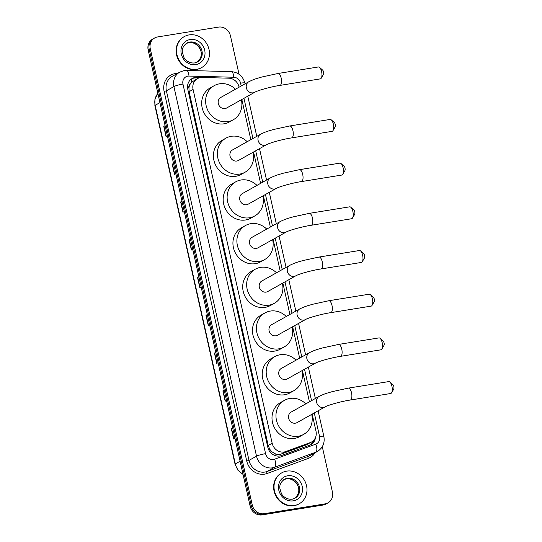 <?xml version="1.0" encoding="UTF-8"?>
<svg xmlns="http://www.w3.org/2000/svg" width="542" height="542" viewBox="0 0 542 542"><rect width="100%" height="100%" fill="white"/><g stroke="black" fill="none" stroke-linecap="round" stroke-linejoin="round"><path stroke-width="0.81" d="M239.097 87.187L239.063 87.045A10.657 9.641 60.7 0 0 228.846 78.184L202.105 77.486A10.657 9.641 60.7 0 0 200.398 77.594A10.657 9.641 60.7 0 0 197.498 78.604A10.657 9.641 60.7 0 0 193.081 89.457L272.165 443.241A10.657 9.641 60.7 0 0 285.722 451.567L310.295 442.577A10.657 9.641 60.7 0 0 311.562 441.994A10.657 9.641 60.7 0 0 315.979 431.141L312.172 414.129M272.382 452.082A10.657 9.641 -119.3 0 1 269.672 449.054L269.713 449.237A3.55 3.211 60.7 0 0 272.382 452.082L274.794 453.566C276.989 454.609 279.205 454.745 281.433 453.972L306.006 444.975L311.562 441.994M197.498 78.604L191.766 82.113L190.147 84.213A3.55 3.211 60.7 0 0 188.901 87.689A10.657 1.423 167.4 0 0 187.573 87.919M188.901 87.689L188.941 87.872A10.657 9.641 -119.3 0 1 190.147 84.213M188.941 87.872L189.117 91.679L268.195 445.463L269.672 449.054M309.428 401.832L302.409 370.437M299.658 358.14L292.639 326.745M289.889 314.448L282.877 283.053M280.126 270.756L273.107 239.361M270.356 227.064L263.344 195.669M260.594 183.365L253.575 151.977M250.824 139.673L241.84 99.491M201.671 77.486L196.821 77.357A10.657 9.641 60.7 0 0 195.113 77.472A10.657 9.641 60.7 0 0 192.207 78.482A10.657 9.641 60.7 0 0 187.796 89.328L267.802 447.245A10.657 9.641 60.7 0 0 281.359 455.571L309.618 445.226A10.657 9.641 60.7 0 0 310.884 444.643A10.657 9.641 60.7 0 0 315.498 437.489M191.692 78.793A10.657 9.641 -119.3 0 1 194.056 78.062A10.657 9.641 -119.3 0 1 195.764 77.946L198.758 78.028M322.294 446.703L332.415 492.007A10.657 9.641 -119.3 0 1 328.005 502.861A10.657 9.641 -119.3 0 1 325.098 503.87L264.171 513.714A10.657 9.641 -119.3 0 1 252.247 504.968L150.283 48.807A10.657 9.641 -119.3 0 1 154.694 37.96A10.657 9.641 -119.3 0 1 157.6 36.951L218.528 27.1A10.657 9.641 -119.3 0 1 230.452 35.847L239.042 74.254M328.005 502.861L325.898 504.04A10.657 9.641 -119.3 0 1 322.991 505.049L262.064 514.9A10.657 9.641 -119.3 0 1 250.14 506.153L148.176 49.993L149.226 49.397A10.657 9.641 -119.3 0 1 153.643 38.55A10.657 9.641 -119.3 0 0 149.226 49.397L251.19 505.557L149.226 49.397L150.283 48.807M262.064 514.9L263.114 514.311A10.657 9.641 -119.3 0 1 251.19 505.557A10.657 9.641 -119.3 0 0 263.114 514.311L324.048 504.46L263.114 514.311L264.171 513.714M326.948 503.45A10.657 9.641 -119.3 0 1 324.048 504.46A10.657 9.641 -119.3 0 0 326.948 503.45M314.055 439.901A10.657 9.641 -119.3 0 1 310.349 444.921M232.681 428.051L231.556 428.546A2.839 0.379 167.4 0 0 231.332 428.654L233.636 438.959L234.95 438.221M232.647 427.916L231.332 428.654M224.232 390.267L223.108 390.762A2.839 0.379 167.4 0 0 222.884 390.87L225.187 401.175L226.509 400.436M224.205 390.132L222.884 390.87M215.791 352.483L214.659 352.978A2.839 0.379 167.4 0 0 214.442 353.086L216.746 363.391L218.06 362.652M215.757 352.347L214.442 353.086M207.342 314.699L206.217 315.193A2.839 0.379 167.4 0 0 205.994 315.302L208.297 325.606L209.618 324.868M207.315 314.563L205.994 315.302M165.114 125.778L163.989 126.272A2.839 0.379 167.4 0 0 163.765 126.381L166.069 136.686L167.39 135.947M165.086 125.642L163.765 126.381M173.562 163.562L172.431 164.057A2.839 0.379 167.4 0 0 172.207 164.165L174.51 174.47L175.832 173.731M173.528 163.427L172.207 164.165M182.004 201.346L180.879 201.841A2.839 0.379 167.4 0 0 180.655 201.949L182.959 212.254L184.28 211.516M181.977 201.211L180.655 201.949M190.452 239.13L189.327 239.625A2.839 0.379 167.4 0 0 189.104 239.733L191.407 250.038L192.722 249.3M190.418 238.995L189.104 239.733M198.894 276.915L197.769 277.409A2.839 0.379 167.4 0 0 197.545 277.518L199.849 287.822L201.17 287.084M198.867 276.779L197.545 277.518M148.176 49.993A10.657 9.641 -119.3 0 1 152.587 39.139L154.694 37.96M196.827 69.24A17.757 16.07 -119.3 0 1 177.769 57.357A17.757 16.07 -119.3 0 1 184.314 36.578A17.757 16.07 -119.3 0 1 189.151 34.891A17.757 16.07 -119.3 0 1 208.209 46.781A17.757 16.07 -119.3 0 1 201.671 67.56A17.757 16.07 -119.3 0 1 196.827 69.24M201.671 67.56L201.278 67.784A17.757 16.07 -119.3 0 1 196.434 69.464A17.757 16.07 -119.3 0 1 177.376 57.581A17.757 16.07 -119.3 0 1 183.914 36.795L184.314 36.578M319.57 67.398L322.653 70.121A2.486 1.003 80.8 0 1 323.499 71.876A2.486 1.003 80.8 0 1 323.371 74.525L321.298 78.089A6.037 2.439 -99.2 0 0 321.609 71.659A6.037 2.439 -99.2 0 0 319.57 67.398A6.037 2.439 -99.2 0 0 318.405 66.957L277.999 73.488A6.037 2.439 80.8 0 1 281.203 78.19A6.037 2.439 80.8 0 1 279.923 85.406L320.329 78.875A6.037 2.439 -99.2 0 0 321.298 78.089M254.754 92.255A6.037 5.461 60.7 0 1 253.107 92.831A6.037 5.461 60.7 0 1 246.353 87.872A6.037 5.461 60.7 0 1 248.853 81.72L220.804 97.438A6.037 5.461 60.7 0 0 218.582 104.504A6.037 5.461 60.7 0 0 225.059 108.542A6.037 5.461 60.7 0 0 226.705 107.973L254.754 92.255C257.206 90.67 270.431 86.822 279.923 85.406M241.373 99.755A19.532 17.676 -119.3 0 1 233.304 119.748A19.532 17.676 -119.3 0 1 227.979 121.598A19.532 17.676 -119.3 0 1 207.017 108.522A19.532 17.676 -119.3 0 1 214.212 85.663A19.532 17.676 -119.3 0 1 219.53 83.814A19.532 17.676 -119.3 0 1 235.472 89.22M233.304 119.748L229.347 121.964A19.532 17.676 -119.3 0 1 224.022 123.813A19.532 17.676 -119.3 0 1 203.06 110.737A19.532 17.676 -119.3 0 1 210.249 87.879L214.212 85.663M331.298 119.884L334.387 122.607A2.486 1.003 80.8 0 1 335.227 124.362A2.486 1.003 80.8 0 1 335.098 127.011L333.025 130.575A6.037 2.439 -99.2 0 0 333.344 124.145A6.037 2.439 -99.2 0 0 331.298 119.884A6.037 2.439 -99.2 0 0 330.132 119.443L289.726 125.974A6.037 2.439 80.8 0 1 292.937 130.676A6.037 2.439 80.8 0 1 291.657 137.892L332.063 131.36A6.037 2.439 -99.2 0 0 333.025 130.575M266.488 144.741A6.037 5.461 60.7 0 1 264.842 145.317A6.037 5.461 60.7 0 1 258.087 140.358A6.037 5.461 60.7 0 1 260.587 134.206L232.538 149.924A6.037 5.461 60.7 0 0 230.316 156.99A6.037 5.461 60.7 0 0 236.793 161.028A6.037 5.461 60.7 0 0 238.439 160.459L266.488 144.741C268.94 143.156 282.165 139.308 291.657 137.892M253.107 152.241A19.532 17.676 -119.3 0 1 245.038 172.234A19.532 17.676 -119.3 0 1 239.713 174.084A19.532 17.676 -119.3 0 1 218.744 161.008A19.532 17.676 -119.3 0 1 225.939 138.149A19.532 17.676 -119.3 0 1 231.265 136.299A19.532 17.676 -119.3 0 1 247.199 141.706M245.038 172.234L241.075 174.449A19.532 17.676 -119.3 0 1 235.756 176.299A19.532 17.676 -119.3 0 1 214.788 163.223A19.532 17.676 -119.3 0 1 221.983 140.364L225.939 138.149M341.067 163.576L344.156 166.299A2.486 1.003 80.8 0 1 344.997 168.054A2.486 1.003 80.8 0 1 344.868 170.703L342.795 174.267A6.037 2.439 -99.2 0 0 343.106 167.837A6.037 2.439 -99.2 0 0 341.067 163.576A6.037 2.439 -99.2 0 0 339.902 163.135L299.496 169.666A6.037 2.439 80.8 0 1 302.7 174.368A6.037 2.439 80.8 0 1 301.42 181.584L341.826 175.052A6.037 2.439 -99.2 0 0 342.795 174.267M276.251 188.433A6.037 5.461 60.7 0 1 274.604 189.009A6.037 5.461 60.7 0 1 267.85 184.05A6.037 5.461 60.7 0 1 270.35 177.898L242.301 193.616A6.037 5.461 60.7 0 0 240.079 200.682A6.037 5.461 60.7 0 0 246.563 204.72A6.037 5.461 60.7 0 0 248.209 204.151L276.251 188.433C278.71 186.848 291.935 183 301.42 181.584M262.87 195.933A19.532 17.676 -119.3 0 1 254.801 215.926A19.532 17.676 -119.3 0 1 249.476 217.776A19.532 17.676 -119.3 0 1 228.514 204.7A19.532 17.676 -119.3 0 1 235.709 181.841A19.532 17.676 -119.3 0 1 241.034 179.991A19.532 17.676 -119.3 0 1 256.969 185.398M254.801 215.926L250.844 218.141A19.532 17.676 -119.3 0 1 245.519 219.991A19.532 17.676 -119.3 0 1 224.557 206.915A19.532 17.676 -119.3 0 1 231.752 184.056L235.709 181.841M350.83 207.268L353.919 209.991A2.486 1.003 80.8 0 1 354.759 211.753A2.486 1.003 80.8 0 1 354.631 214.395L352.557 217.959A6.037 2.439 -99.2 0 0 352.876 211.529A6.037 2.439 -99.2 0 0 350.83 207.268A6.037 2.439 -99.2 0 0 349.665 206.827L309.258 213.358A6.037 2.439 80.8 0 1 312.47 218.06A6.037 2.439 80.8 0 1 311.189 225.276L351.595 218.744A6.037 2.439 -99.2 0 0 352.557 217.959M286.02 232.125A6.037 5.461 60.7 0 1 284.374 232.701A6.037 5.461 60.7 0 1 277.619 227.742A6.037 5.461 60.7 0 1 280.119 221.597L252.071 237.308A6.037 5.461 60.7 0 0 249.848 244.374A6.037 5.461 60.7 0 0 256.325 248.412A6.037 5.461 60.7 0 0 257.972 247.843L286.02 232.125C288.473 230.54 301.698 226.692 311.189 225.276M272.64 239.625A19.532 17.676 -119.3 0 1 264.571 259.618A19.532 17.676 -119.3 0 1 259.245 261.468A19.532 17.676 -119.3 0 1 238.277 248.392A19.532 17.676 -119.3 0 1 245.472 225.533A19.532 17.676 -119.3 0 1 250.797 223.683A19.532 17.676 -119.3 0 1 266.732 229.09M264.571 259.618L260.614 261.833A19.532 17.676 -119.3 0 1 255.289 263.683A19.532 17.676 -119.3 0 1 234.32 250.607A19.532 17.676 -119.3 0 1 241.515 227.748L245.472 225.533M360.599 250.96L363.689 253.69A2.486 1.003 80.8 0 1 364.529 255.445A2.486 1.003 80.8 0 1 364.4 258.087L362.327 261.65A6.037 2.439 -99.2 0 0 362.639 255.221A6.037 2.439 -99.2 0 0 360.599 250.96A6.037 2.439 -99.2 0 0 359.434 250.519L319.028 257.05A6.037 2.439 80.8 0 1 322.233 261.752A6.037 2.439 80.8 0 1 320.952 268.967L361.358 262.436A6.037 2.439 -99.2 0 0 362.327 261.65M295.783 275.824A6.037 5.461 60.7 0 1 294.143 276.393A6.037 5.461 60.7 0 1 287.382 271.434A6.037 5.461 60.7 0 1 289.882 265.289L261.833 281A6.037 5.461 60.7 0 0 259.611 288.066A6.037 5.461 60.7 0 0 266.095 292.104A6.037 5.461 60.7 0 0 267.741 291.535L295.783 275.824C298.242 274.232 311.467 270.383 320.952 268.967M282.402 283.317A19.532 17.676 -119.3 0 1 274.333 303.31A19.532 17.676 -119.3 0 1 269.008 305.16A19.532 17.676 -119.3 0 1 248.046 292.084A19.532 17.676 -119.3 0 1 255.241 269.225A19.532 17.676 -119.3 0 1 260.567 267.375A19.532 17.676 -119.3 0 1 276.501 272.782M274.333 303.31L270.377 305.525A19.532 17.676 -119.3 0 1 265.052 307.375A19.532 17.676 -119.3 0 1 244.09 294.306A19.532 17.676 -119.3 0 1 251.285 271.44L255.241 269.225M370.362 294.652L373.452 297.382A2.486 1.003 80.8 0 1 374.292 299.137A2.486 1.003 80.8 0 1 374.163 301.779L372.09 305.342A6.037 2.439 -99.2 0 0 372.408 298.913A6.037 2.439 -99.2 0 0 370.362 294.652A6.037 2.439 -99.2 0 0 369.204 294.211L328.798 300.742A6.037 2.439 80.8 0 1 332.002 305.444A6.037 2.439 80.8 0 1 330.722 312.659L371.128 306.128A6.037 2.439 -99.2 0 0 372.09 305.342M305.553 319.516A6.037 5.461 60.7 0 1 303.906 320.085A6.037 5.461 60.7 0 1 297.151 315.126A6.037 5.461 60.7 0 1 299.651 308.981L271.603 324.692A6.037 5.461 60.7 0 0 269.381 331.758A6.037 5.461 60.7 0 0 275.858 335.796A6.037 5.461 60.7 0 0 277.504 335.227L305.553 319.516C308.005 317.924 321.23 314.075 330.722 312.659M292.172 327.009A19.532 17.676 -119.3 0 1 284.103 347.002A19.532 17.676 -119.3 0 1 278.778 348.852A19.532 17.676 -119.3 0 1 257.809 335.776A19.532 17.676 -119.3 0 1 265.004 312.917A19.532 17.676 -119.3 0 1 270.329 311.067A19.532 17.676 -119.3 0 1 286.264 316.474M284.103 347.002L280.146 349.217A19.532 17.676 -119.3 0 1 274.821 351.067A19.532 17.676 -119.3 0 1 253.852 337.998A19.532 17.676 -119.3 0 1 261.048 315.132L265.004 312.917M380.132 338.344L383.221 341.074A2.486 1.003 80.8 0 1 384.061 342.829A2.486 1.003 80.8 0 1 383.932 345.478L381.859 349.034A6.037 2.439 -99.2 0 0 382.171 342.605A6.037 2.439 -99.2 0 0 380.132 338.344A6.037 2.439 -99.2 0 0 378.966 337.903L338.56 344.434A6.037 2.439 80.8 0 1 341.765 349.136A6.037 2.439 80.8 0 1 340.484 356.351L380.891 349.82A6.037 2.439 -99.2 0 0 381.859 349.034M315.322 363.208A6.037 5.461 60.7 0 1 313.676 363.777A6.037 5.461 60.7 0 1 306.914 358.818A6.037 5.461 60.7 0 1 309.414 352.673L281.373 368.384A6.037 5.461 60.7 0 0 279.144 375.45A6.037 5.461 60.7 0 0 285.627 379.488A6.037 5.461 60.7 0 0 287.274 378.919L315.322 363.208C317.775 361.616 330.999 357.767 340.484 356.351M301.935 370.701A19.532 17.676 -119.3 0 1 293.866 390.694A19.532 17.676 -119.3 0 1 288.54 392.543A19.532 17.676 -119.3 0 1 267.579 379.468A19.532 17.676 -119.3 0 1 274.774 356.609A19.532 17.676 -119.3 0 1 280.099 354.759A19.532 17.676 -119.3 0 1 296.034 360.166M293.866 390.694L289.909 392.909A19.532 17.676 -119.3 0 1 284.584 394.759A19.532 17.676 -119.3 0 1 263.622 381.69A19.532 17.676 -119.3 0 1 270.817 358.824L274.774 356.609M389.894 382.035L392.984 384.766A2.486 1.003 80.8 0 1 393.824 386.521A2.486 1.003 80.8 0 1 393.695 389.17L391.629 392.726A6.037 2.439 -99.2 0 0 391.941 386.297A6.037 2.439 -99.2 0 0 389.894 382.035A6.037 2.439 -99.2 0 0 388.736 381.595L348.33 388.126A6.037 2.439 80.8 0 1 351.534 392.828A6.037 2.439 80.8 0 1 350.254 400.043L390.66 393.512A6.037 2.439 -99.2 0 0 391.629 392.726M325.085 406.9A6.037 5.461 60.7 0 1 323.438 407.469A6.037 5.461 60.7 0 1 316.684 402.51A6.037 5.461 60.7 0 1 319.184 396.365L291.135 412.076A6.037 5.461 60.7 0 0 288.913 419.142A6.037 5.461 60.7 0 0 295.39 423.18A6.037 5.461 60.7 0 0 297.036 422.611L325.085 406.9C327.537 405.308 340.762 401.459 350.254 400.043M311.704 414.393A19.532 17.676 -119.3 0 1 303.635 434.386A19.532 17.676 -119.3 0 1 298.31 436.235A19.532 17.676 -119.3 0 1 277.348 423.16A19.532 17.676 -119.3 0 1 284.536 400.301A19.532 17.676 -119.3 0 1 289.862 398.451A19.532 17.676 -119.3 0 1 305.803 403.858M303.635 434.386L299.679 436.601A19.532 17.676 -119.3 0 1 294.353 438.451A19.532 17.676 -119.3 0 1 273.385 425.382A19.532 17.676 -119.3 0 1 280.58 402.516L284.536 400.301M294.34 505.483A17.757 16.07 -119.3 0 1 275.282 493.593A17.757 16.07 -119.3 0 1 281.82 472.814A17.757 16.07 -119.3 0 1 286.664 471.133A17.757 16.07 -119.3 0 1 305.722 483.017A17.757 16.07 -119.3 0 1 299.184 503.796A17.757 16.07 -119.3 0 1 294.34 505.483M299.184 503.796L298.784 504.019A17.757 16.07 -119.3 0 1 293.947 505.7A17.757 16.07 -119.3 0 1 274.889 493.816A17.757 16.07 -119.3 0 1 281.427 473.037L281.82 472.814M275.377 455.666A10.657 4.492 -110.1 0 0 274.794 453.566M191.766 82.113A10.657 3.997 -88.5 0 0 191.184 79.152M311.298 444.196A10.657 4.492 -110.1 0 0 310.939 442.34M269.713 449.237A10.657 1.423 167.4 0 0 268.527 449.44M189.117 91.679L193.081 89.457M306.006 444.975L310.295 442.577M281.433 453.972L285.722 451.567M268.195 445.463L272.165 443.241M241.21 86.002L240.573 83.156A7.1 6.429 60.7 0 0 233.765 77.249L188.975 76.076A7.1 6.429 60.7 0 0 187.837 76.151A7.1 6.429 60.7 0 0 182.959 84.057L265.58 453.654A7.1 6.429 60.7 0 0 273.527 459.487A7.1 6.429 60.7 0 0 274.618 459.203L315.776 444.142A7.1 6.429 60.7 0 0 319.563 436.52L314.292 412.943M315.776 444.142A7.1 2.995 -110.1 0 1 315.762 452.211L274.604 467.272A14.207 12.852 -119.3 0 1 272.423 467.841A14.207 12.852 -119.3 0 1 256.522 456.174L173.907 86.571A14.207 12.852 -119.3 0 1 179.795 72.106L172.275 76.32A14.207 12.852 60.7 0 0 166.387 90.785L249.008 460.382A14.207 12.852 60.7 0 0 264.902 472.048A14.207 12.852 60.7 0 0 267.084 471.486L308.242 456.418A14.207 12.852 60.7 0 0 309.936 455.646L317.456 451.432A14.207 12.852 -119.3 0 1 315.762 452.211L308.242 456.418A1.775 0.745 69.9 0 0 308.235 458.437L267.084 473.498A15.982 14.458 -119.3 0 1 246.739 461.012L164.124 91.415L166.387 90.785L173.907 86.571A7.1 0.948 -12.6 0 1 182.959 84.057M267.084 473.498A1.775 0.745 69.9 0 1 267.084 471.486L274.604 467.272A7.1 2.995 -110.1 0 0 274.618 459.203M164.124 91.415A15.982 14.458 -119.3 0 1 175.1 73.624A15.982 14.458 -119.3 0 1 177.397 73.448M315.051 452.773A15.982 14.458 -119.3 0 1 308.235 458.437M252.247 504.968L250.14 506.153M325.098 503.87L322.991 505.049M265.58 453.654A7.1 0.948 -12.6 0 0 256.522 456.174L249.008 460.382L246.739 461.012M311.542 400.646L304.523 369.251M301.779 356.954L294.76 325.559M292.009 313.262L284.99 281.867M282.24 269.564L275.228 238.175M272.477 225.872L265.458 194.483M262.707 182.18L255.695 150.791M252.945 138.488L243.961 98.305M319.563 436.52A7.1 0.948 -12.6 0 1 323.859 436.452L318.12 410.802M240.573 83.156A7.1 0.948 -12.6 0 1 244.869 83.082C242.877 76.137 238.351 72.316 231.312 71.625L186.523 70.453A7.1 2.663 -88.5 0 1 188.975 76.076M233.765 77.249A7.1 2.663 -88.5 0 0 231.312 71.625M195.764 77.946L196.821 77.357M243.046 474.419L237.911 470.226L235.052 464.176A3.55 0.474 -12.6 0 1 235.309 463.918A14.207 12.852 60.7 0 0 242.979 474.128M157.885 93.427A14.207 12.852 60.7 0 0 155.148 105.311A3.55 0.474 167.4 0 0 154.89 105.568L154.931 99.017L157.871 93.38M159.937 102.628L155.148 105.311L235.309 463.918L240.099 461.235M200.073 287.7L197.769 277.409M191.624 249.916L189.327 239.625M183.176 212.132L180.879 201.841M174.734 174.348L172.431 164.057M166.286 136.564L163.989 126.272M208.514 325.485L206.217 315.193M216.963 363.269L214.659 352.978M225.404 401.053L223.108 390.762M233.853 438.837L231.556 428.546M197.491 61.957L194.659 62.94C188.901 63.604 184.808 59.491 183.833 57.208L182.315 51.991C181.936 48.611 183.467 45.636 186.909 43.069A10.826 9.797 -119.3 0 1 189.863 42.046A10.826 9.797 -119.3 0 1 201.475 49.288A10.826 9.797 -119.3 0 1 197.491 61.957A10.826 9.797 -119.3 0 1 194.781 62.94M195.791 64.6A12.954 11.721 -119.3 0 1 181.292 53.963A12.954 11.721 -119.3 0 1 190.188 39.539A12.954 11.721 -119.3 0 1 204.693 50.176A12.954 11.721 -119.3 0 1 195.791 64.6M186.462 43.34A10.826 9.797 -119.3 0 1 188.934 42.561A10.826 9.797 -119.3 0 1 200.445 49.532A10.826 9.797 -119.3 0 1 197.024 62.201M295.004 498.193L292.172 499.175C286.413 499.839 282.314 495.727 281.345 493.444L279.828 488.227C279.442 484.846 280.973 481.872 284.421 479.304A10.826 9.797 -119.3 0 1 287.368 478.281A10.826 9.797 -119.3 0 1 298.988 485.524A10.826 9.797 -119.3 0 1 295.004 498.193A10.826 9.797 -119.3 0 1 292.287 499.175M293.303 500.835A12.954 11.721 -119.3 0 1 278.805 490.198A12.954 11.721 -119.3 0 1 287.7 475.774A12.954 11.721 -119.3 0 1 302.199 486.411A12.954 11.721 -119.3 0 1 293.303 500.835M283.974 479.575A10.826 9.797 -119.3 0 1 286.447 478.796A10.826 9.797 -119.3 0 1 297.958 485.767A10.826 9.797 -119.3 0 1 294.536 498.437M186.523 70.453L184.07 70.616L179.795 72.106M317.456 451.432C322.849 447.943 324.983 442.949 323.859 436.452M315.369 398.499L308.357 367.103M305.607 354.807L298.588 323.411M295.837 311.115L288.825 279.719M286.074 267.423L279.055 236.027M276.305 223.731L269.293 192.335M266.542 180.039L259.523 148.643M256.772 136.347L247.789 96.158M245.045 83.861L244.869 83.082M235.052 464.176L154.89 105.568M196.57 62.472C207.613 53.956 196.915 40.887 188.812 42.601L185.987 43.584M248.853 81.72C255.167 78.665 257.172 78.448 261.752 77.032L277.999 73.488M260.587 134.206C266.901 131.15 268.907 130.934 273.486 129.518L289.726 125.974M270.35 177.898C276.671 174.842 278.669 174.626 283.249 173.216L299.496 169.666M280.119 221.597C286.433 218.534 288.439 218.318 293.019 216.908L309.258 213.358M289.882 265.289C296.203 262.226 298.202 262.01 302.782 260.6L319.028 257.05M299.651 308.981C305.966 305.918 307.971 305.702 312.551 304.292L328.798 300.742M309.414 352.673C315.735 349.61 317.741 349.394 322.314 347.984L338.56 344.434M319.184 396.365C325.498 393.302 327.503 393.086 332.083 391.676L348.33 388.126M294.076 498.708C305.126 490.192 294.428 477.123 286.325 478.837L283.493 479.819"/></g></svg>
